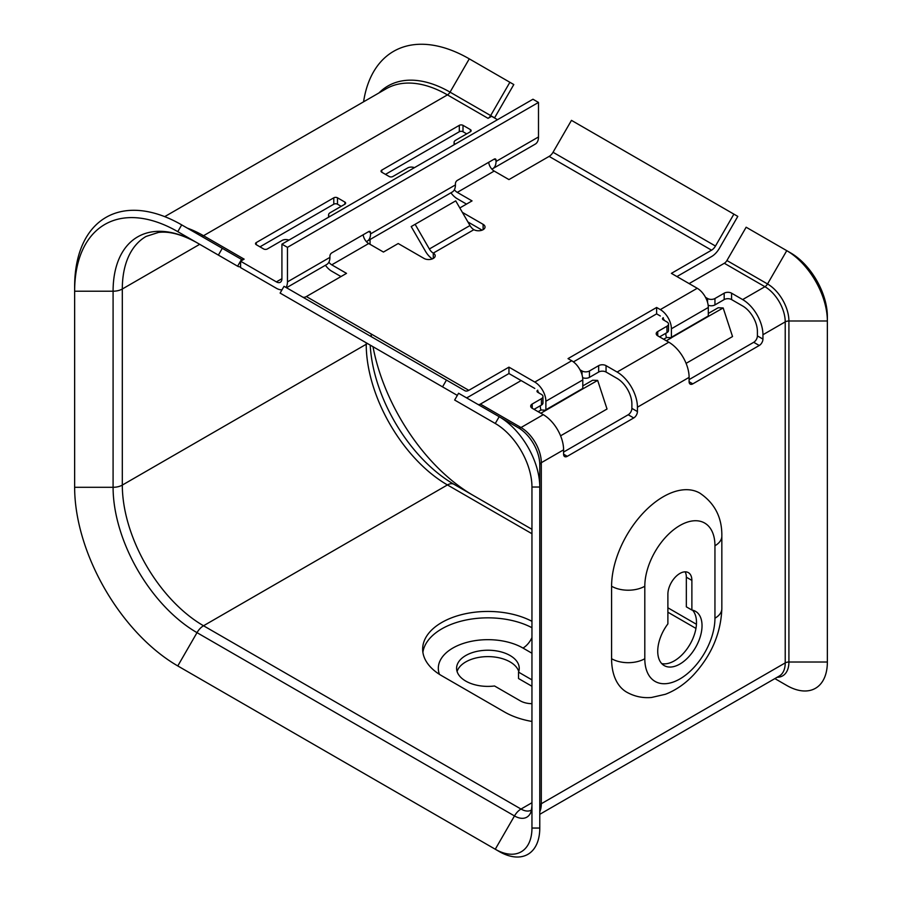 <?xml version="1.0" encoding="UTF-8"?>
<svg xmlns="http://www.w3.org/2000/svg" width="902" height="902" viewBox="0 0 902 902"><rect width="100%" height="100%" fill="white"/><g stroke="black" fill="none" stroke-linecap="round" stroke-linejoin="round"><path stroke-width="1.35" d="M457.088 671.505A31.322 18.085 180 0 1 478.545 657.445A31.322 18.085 180 0 1 510.07 661.91A31.322 18.085 180 0 1 518.751 671.505M531.954 703.684A16.969 9.798 180 0 1 520.217 700.809L494.533 685.982A31.322 18.085 180 0 1 465.77 681.1A31.322 18.085 180 0 1 456.592 668.303A31.322 18.085 180 0 1 475.929 651.605A31.322 18.085 180 0 1 510.07 655.517A31.322 18.085 180 0 1 519.236 668.303A31.322 18.085 180 0 1 518.537 672.125L531.954 679.882M531.954 686.275L518.537 678.529L518.537 672.125M531.954 721.453A65.26 37.681 180 0 1 504.534 712.005L441.766 675.767A65.26 37.681 180 0 1 422.655 649.124A65.26 37.681 180 0 1 441.766 622.481A65.26 37.681 180 0 1 531.954 621.32M663.274 496.731A73.096 42.202 -60 0 1 699.817 493.112C714.79 503.226 722.13 517.579 721.837 536.16A23.497 13.564 180 0 1 714.948 545.755A49.599 28.638 120 0 0 679.882 525.505A49.599 28.638 120 0 0 644.806 586.244L644.806 658.719A23.497 13.564 180 0 1 611.59 658.719L611.59 586.244A73.096 42.202 -60 0 1 663.274 496.731M691.879 610.045L691.879 580.392A16.969 9.798 120 0 0 688.361 572.623A16.969 9.798 120 0 0 679.882 573.458A16.969 9.798 120 0 0 667.886 594.238L667.886 623.891A31.322 18.085 120 0 0 664.222 665.597A31.322 18.085 120 0 0 695.543 647.512A31.322 18.085 120 0 0 695.543 611.342A31.322 18.085 120 0 0 691.879 610.045L686.343 606.843L686.343 577.19A16.969 9.798 120 0 0 685.137 571.823M637.432 411.56A5.22 3.01 -60 0 1 633.734 417.953L628.198 414.762A5.22 3.01 120 0 0 631.885 408.369L637.432 411.56L637.432 407.208A28.717 16.574 -120 0 0 617.126 372.041L668.81 342.208A28.717 16.574 60 0 1 689.105 377.374L689.105 381.726L692.804 383.857A5.22 3.01 -60 0 1 690.188 384.117A5.22 3.01 -60 0 1 689.105 381.726M633.734 417.953L567.29 456.322A5.22 3.01 -60 0 1 564.675 456.581A5.22 3.01 -60 0 1 563.592 454.191L567.29 456.322M477.823 404.367A5.22 3.01 120 0 0 480.405 404.096L521.006 427.537L543.286 414.672A28.717 16.574 60 0 1 563.592 449.839L563.592 454.191M762.945 339.096A5.22 3.01 -60 0 1 759.247 345.489L753.711 342.298A5.22 3.01 120 0 0 757.409 335.894L762.945 339.096L762.945 334.743A28.717 16.574 -120 0 0 742.639 299.577L764.919 286.712A28.717 16.574 60 0 1 785.225 321.879L785.225 662.902A28.717 16.574 60 0 1 779.283 676.049L539.779 814.314M759.247 345.489L692.804 383.857M644.806 658.719A49.599 28.638 120 0 0 679.882 678.958A49.599 28.638 120 0 0 714.948 618.22A23.497 13.564 0 0 0 721.837 608.624C720.923 633.204 711.509 655.292 693.57 674.876C685.148 683.795 675.767 690.255 665.439 694.269L651.56 697.471C642.731 698.261 634.456 696.491 626.721 692.172A73.096 42.202 -60 0 1 611.59 658.719M628.198 414.762L563.592 452.06M631.885 408.369L631.885 404.017A20.881 12.053 -120 0 0 617.126 378.434L606.054 372.041A5.22 3.01 0 0 0 598.669 372.041L589.434 377.374A5.22 3.01 180 0 1 582.624 377.656M753.711 342.298L689.105 379.595M757.409 335.894L757.409 331.553A20.881 12.053 -120 0 0 742.639 305.97L731.567 299.577A5.22 3.01 0 0 0 724.182 299.577L714.948 304.91A5.22 3.01 180 0 1 708.149 305.192M455.104 144.185A5.22 3.01 180 0 1 454.089 142.392A5.22 3.01 180 0 1 455.623 140.261L470.393 131.737A2.616 1.511 -0 0 0 471.148 130.677A2.616 1.511 -0 0 0 470.393 129.606L463.008 125.344A2.616 1.511 -0 0 0 459.31 125.344L381.794 170.106A2.616 1.511 -0 0 0 381.027 171.166A2.616 1.511 -0 0 0 381.794 172.237L389.168 176.499A2.616 1.511 -0 0 0 392.866 176.499L407.625 167.975A5.22 3.01 180 0 1 414.413 167.671M497.509 119.695L491.613 116.29L488.05 118.342A5.22 3.01 120 0 0 490.654 115.58L509.878 82.285L513.802 84.551L494.578 117.846L450.053 92.139L469.277 58.844L509.878 82.285M495.266 423.478L499.178 416.701L458.566 393.249L454.653 400.037L495.266 423.478A51.888 29.958 60 0 1 531.954 487.035L531.954 828.047A51.888 29.958 60 0 1 495.266 849.233L177.784 665.947A145.865 84.213 60 0 1 177.773 665.935A145.865 84.213 60 0 1 74.641 487.294L74.641 291.211A145.865 84.213 60 0 1 177.784 231.656L218.385 255.097L222.298 248.321L241.522 259.415A5.22 3.01 120 0 0 244.138 259.156L240.586 261.219L276.384 281.886A7.836 4.521 60 0 0 280.296 282.281A7.836 4.521 60 0 0 281.92 278.695L276.384 281.886M329.591 216.649A5.22 3.01 180 0 1 328.576 214.868A5.22 3.01 180 0 1 330.109 212.737L344.868 204.202A2.616 1.511 -0 0 0 345.635 203.142A2.616 1.511 -0 0 0 344.868 202.071L337.495 197.809A2.616 1.511 -0 0 0 333.796 197.809L256.269 242.57A2.616 1.511 -0 0 0 255.514 243.63A2.616 1.511 -0 0 0 256.269 244.701L263.655 248.963A2.616 1.511 -0 0 0 267.353 248.963L282.112 240.439A5.22 3.01 180 0 1 288.899 240.135M466.695 133.868L463.008 131.737A2.616 1.511 -0 0 0 459.31 131.737L385.481 174.368M341.182 206.332L337.495 204.202A2.616 1.511 -0 0 0 333.796 204.202L259.968 246.832M240.586 261.219L240.586 267.612L276.384 288.279A15.661 9.043 60 0 0 282.033 289.756M579.975 369.775L582.049 370.981A5.22 3.01 0 0 0 589.434 370.981L598.669 365.648A5.22 3.01 180 0 1 606.054 365.648L617.126 372.041M668.81 342.208L657.727 335.815A5.22 3.01 180 0 1 656.205 333.684A5.22 3.01 180 0 1 657.727 331.553L666.961 326.22A5.22 3.01 0 0 0 668.495 324.089A5.22 3.01 0 0 0 666.961 321.958L663.274 319.827A2.616 1.511 180 0 1 662.508 318.767A2.616 1.511 180 0 1 663.274 317.696L663.274 319.827M705.488 297.31L707.574 298.517A5.22 3.01 0 0 0 714.948 298.517L724.182 293.184A5.22 3.01 180 0 1 731.567 293.184L742.639 299.577M480.405 404.096L521.142 380.576M689.105 283.6L724.317 263.271A5.22 3.01 120 0 0 726.922 260.52L746.146 227.225L786.758 250.666A57.424 33.16 60 0 1 827.359 320.999L827.359 662.023A57.424 33.16 60 0 1 786.758 685.464L774.863 678.597L786.758 685.464M543.286 414.672L532.214 408.279A5.22 3.01 180 0 1 530.692 406.148A5.22 3.01 180 0 1 532.214 404.017L541.448 398.684A5.22 3.01 0 0 0 542.97 396.553A5.22 3.01 0 0 0 541.448 394.422L537.75 392.291A2.616 1.511 180 0 1 536.994 391.231A2.616 1.511 180 0 1 537.75 390.16L537.75 392.291M542.97 396.553L542.97 402.946A5.22 3.01 180 0 1 541.448 405.077L534.063 409.339M668.495 324.089L668.495 330.482A5.22 3.01 180 0 1 666.961 332.613L659.576 336.874M472.952 495.254A145.865 84.213 60 0 1 373 346.706M371.398 336.75A145.865 84.213 60 0 1 371.049 333.898M724.317 263.271L764.919 286.712A5.22 3.01 120 0 0 767.534 283.961L786.758 250.666L790.671 252.921A51.888 29.958 60 0 1 827.359 316.478L827.359 320.999L788.912 320.999L788.912 662.023L827.359 662.023M473.877 411.132L495.401 423.557L473.877 411.132A13.056 7.532 120 0 0 473.922 411.154M499.178 416.701L518.402 427.796L499.178 416.701A57.424 33.16 60 0 1 539.779 487.035L539.779 828.047A57.424 33.16 60 0 1 499.178 851.499L495.266 849.233L514.478 815.938L197.008 632.652A118.681 68.518 60 0 1 113.088 487.294L113.088 291.211A118.681 68.518 60 0 1 197.008 242.751L237.609 266.203A13.056 7.532 120 0 0 240.586 266.789M177.773 665.935L181.697 668.202A151.401 87.415 60 0 1 181.584 668.134M74.641 487.294L113.088 487.294A13.056 7.532 0 0 0 122.311 485.084L122.311 289.001A13.056 7.532 0 0 1 113.088 291.211L74.641 291.211L74.641 286.689A151.401 87.415 60 0 1 181.697 224.88L222.298 248.321M218.385 255.097L237.609 266.203L241.522 259.415M363.574 101.825A151.401 87.415 60 0 1 469.277 58.844M531.954 487.035L539.779 487.035L539.779 464.834A5.22 3.01 180 0 1 541.313 462.703L563.592 449.839M181.697 224.88L177.784 231.656L197.008 242.751A13.056 7.532 120 0 0 197.042 242.785M370.045 244.318L370.045 239.504M696.445 624.285L667.886 607.79M531.954 533.725L447.437 484.938A13.056 7.532 -60 0 1 453.965 484.295L531.954 529.316L453.965 484.295A118.681 68.518 60 0 1 453.965 484.284A118.681 68.518 60 0 1 370.215 345.105M286.509 287.738L326.671 264.545A15.661 9.043 -120 0 0 329.918 257.374L329.918 256.1A2.616 1.511 -60 0 1 331.756 252.898L368.681 231.588A2.616 1.511 -60 0 1 369.978 231.464A2.616 1.511 -60 0 1 370.519 232.66L370.519 233.934A15.661 9.043 60 0 1 367.283 241.105L452.184 192.081A15.661 9.043 -120 0 0 455.431 184.91L455.431 183.636A2.616 1.511 -60 0 1 457.28 180.434L494.195 159.124A2.616 1.511 -60 0 1 495.502 159A2.616 1.511 -60 0 1 496.032 160.184L496.032 161.469A15.661 9.043 60 0 1 492.796 168.64A15.661 9.043 60 0 1 491.827 169.08M492.796 168.64L535.247 144.128A15.661 9.043 -120 0 0 538.494 136.957L538.494 102.433L287.456 247.362L281.92 244.16L281.92 278.695M367.283 241.105A15.661 9.043 60 0 1 366.302 241.544M287.456 247.362L287.456 281.886A15.661 9.043 60 0 1 285.979 287.422M538.494 102.433L532.958 99.231L281.92 244.16M661.696 663.568A31.322 18.085 120 0 0 690.007 644.31A31.322 18.085 120 0 0 692.533 610.169M328.858 262.211A7.836 4.521 -120 0 0 331.756 264.838L368.681 243.529L383.44 252.053L398.21 243.529L424.053 258.446A6.528 3.766 0 0 0 433.276 258.446A6.528 3.766 0 0 0 435.192 255.785A6.528 3.766 0 0 0 433.276 253.112L473.888 229.672A6.528 3.766 0 0 0 483.122 229.672A6.528 3.766 0 0 0 485.028 227.011A6.528 3.766 0 0 0 483.122 224.339L462.365 212.365M582.793 385.921L592.648 380.227L597.665 380.418L582.861 388.841A1.049 0.598 60 0 1 582.793 388.435L545.879 409.756L545.879 401.243A15.661 9.043 -120 0 0 534.796 382.065L571.721 360.744L568.023 358.613L656.622 307.469L656.622 313.862L573.424 361.894M540.343 405.72L540.343 406.554A8.873 5.119 -120 0 0 540.929 409.959L545.981 410.263L582.861 388.841M571.721 360.744A15.661 9.043 60 0 1 582.793 379.934L582.793 388.435M331.756 264.838L346.526 273.362L306.364 296.555A7.836 4.521 -60 0 1 302.486 296.961M656.622 307.469L660.32 309.6A15.661 9.043 -120 0 1 671.392 328.779L671.392 337.292A1.049 0.598 -120 0 0 671.46 337.686L708.374 316.377A1.049 0.598 60 0 1 708.307 315.971L708.307 307.469A15.661 9.043 60 0 0 697.235 288.279L671.392 273.362L711.554 250.181A7.836 4.521 120 0 0 715.466 246.043L553.039 152.269A7.836 4.521 -60 0 1 549.115 156.396L508.953 179.588L494.195 171.064A7.836 4.521 60 0 1 488.704 162.292M665.856 333.255L665.856 334.09A8.873 5.119 -120 0 0 666.443 337.495L671.46 337.686M454.371 189.747A7.836 4.521 -120 0 0 457.28 192.374L472.039 200.898L459.817 207.956M325.419 265.267A15.661 9.043 -120 0 0 331.756 271.231L340.99 276.564M467.901 221.948L482.096 230.145M450.932 192.802A15.661 9.043 -120 0 0 457.28 198.767L466.503 204.1M676.928 276.564L711.554 256.574A15.661 9.043 120 0 0 719.379 248.309L737.802 216.401L733.89 214.135L715.466 246.043M660.32 315.993L656.622 313.862M466.435 397.793A15.661 9.043 120 0 0 468.803 396.722L508.953 373.541L534.796 388.458M298.585 303.748A15.661 9.043 -60 0 1 298.539 303.715L457.325 395.403L442.544 386.868L446.456 380.08L464.88 390.713A7.836 4.521 120 0 0 468.803 390.329L508.953 367.148L534.796 382.065M508.953 373.541L508.953 367.148M473.888 229.672A7.836 4.521 60 0 1 469.976 225.534L429.363 248.986A7.836 4.521 -120 0 0 433.276 253.112L433.276 258.446M429.363 248.986L415.123 224.305L411.199 226.571L425.451 251.241A15.661 9.043 -120 0 0 432.317 258.908M415.123 224.305L455.724 200.864L469.976 225.534M553.039 152.269L571.462 120.361L733.89 214.135M298.539 303.715L457.325 395.403M442.544 386.868L280.116 293.082L284.029 286.306L446.456 380.08M664.447 320.503A7.836 4.521 -120 0 0 663.274 318.677M708.374 316.377L723.178 307.954L732.537 336.547L686.106 363.348M723.178 307.954L718.161 307.762L708.307 313.456M666.477 337.596L663.658 339.231M671.494 337.799L666.33 340.776M368.681 243.529A7.836 4.521 60 0 1 363.179 234.757M538.922 392.968A7.836 4.521 -120 0 0 537.75 391.152M538.133 411.695L540.963 410.072M560.582 435.824L607.023 409.012L597.665 380.418M540.817 413.24L545.981 410.263M531.954 627.713A65.26 37.681 0 0 0 441.766 628.874A65.26 37.681 0 0 0 422.891 652.326M539.779 464.834A30.24 17.465 60 0 0 518.402 427.796L518.402 427.796A5.22 3.01 120 0 0 521.006 427.537A28.717 16.574 60 0 1 541.313 462.703L541.313 803.727L785.225 662.902A5.22 3.01 180 0 1 788.912 662.023A30.24 17.465 60 0 1 777.141 677.278M762.945 334.743L785.225 321.879A5.22 3.01 180 0 1 788.912 320.999A30.24 17.465 60 0 0 767.534 283.961L726.922 260.52M637.432 407.208L689.105 377.374M695.949 628.412L667.886 612.21M531.447 810.086L531.954 805.858A24.704 14.263 60 0 1 514.478 815.938A13.056 7.532 -60 0 1 521.006 809.049L203.525 625.762L447.437 484.938A114.858 66.308 60 0 1 366.223 344.271L366.223 342.805M531.177 810.233A20.881 12.053 60 0 1 521.006 809.049L531.954 802.735M200.943 235.986A5.22 3.01 120 0 0 203.525 235.715L447.437 94.89L488.05 118.342M187.312 228.116A122.683 70.83 60 0 1 203.525 235.715L244.138 259.156M531.954 828.047L539.779 828.047M164.705 216.638L386.101 88.813A122.683 70.83 60 0 1 447.437 94.89A5.22 3.01 120 0 0 450.053 92.139A124.217 71.72 60 0 0 378.987 92.917M539.779 805.858A5.22 3.01 180 0 1 541.313 803.727A28.717 16.574 60 0 1 539.779 811.766M177.784 231.656L237.609 266.203M197.008 242.751C182.125 234.486 169.272 231.036 158.459 232.434L146.101 236.425A114.858 66.308 60 0 0 122.311 289.001L199.703 244.318M177.784 665.947L197.008 632.652A13.056 7.532 -60 0 1 203.525 625.762A114.858 66.308 60 0 1 122.311 485.084L366.223 344.271A13.056 7.532 0 0 0 367.407 343.482M453.965 484.295L531.954 529.316M731.567 299.577L731.567 293.184M707.574 302.452L707.574 298.517M714.948 304.91L714.948 298.517M724.182 299.577L724.182 293.184M657.727 335.815L657.727 331.553M666.961 332.613L666.961 326.22M606.054 372.041L606.054 365.648M589.434 377.374L589.434 370.981M582.049 374.916L582.049 370.981M598.669 372.041L598.669 365.648M532.214 408.279L532.214 404.017M541.448 405.077L541.448 398.684M256.269 244.701L256.269 242.57M333.796 204.202L333.796 197.809M337.495 204.202L337.495 197.809M344.868 204.202L344.868 202.071M381.794 172.237L381.794 170.106M459.31 131.737L459.31 125.344M463.008 131.737L463.008 125.344M470.393 131.737L470.393 129.606M538.494 136.957L496.032 161.469M455.431 184.91L370.519 233.934M329.918 257.374L287.456 281.886M370.519 232.66L368.681 231.588M496.032 160.184L494.195 159.124M691.879 580.392L686.343 577.19M714.948 618.22L714.948 545.755M611.59 586.244A23.497 13.564 -0 0 0 644.806 586.244M439.432 674.346A49.599 28.638 180 0 1 464.18 643.16A49.599 28.638 180 0 1 522.991 648.064L531.954 653.24M522.991 648.064A15.661 9.043 120 0 0 531.954 637.601M545.879 401.243L582.793 379.934M708.307 315.971L671.392 337.292M671.392 328.779L708.307 307.469M468.803 390.329L306.364 296.555M660.32 309.6L697.235 288.279M549.115 156.396L711.554 250.181M457.28 192.374L494.195 171.064M483.122 224.339L483.122 229.672M790.671 252.921L786.758 250.666M328.576 217.224L328.576 214.868M454.089 144.76L454.089 142.392M721.837 536.16L721.837 608.624"/></g></svg>
